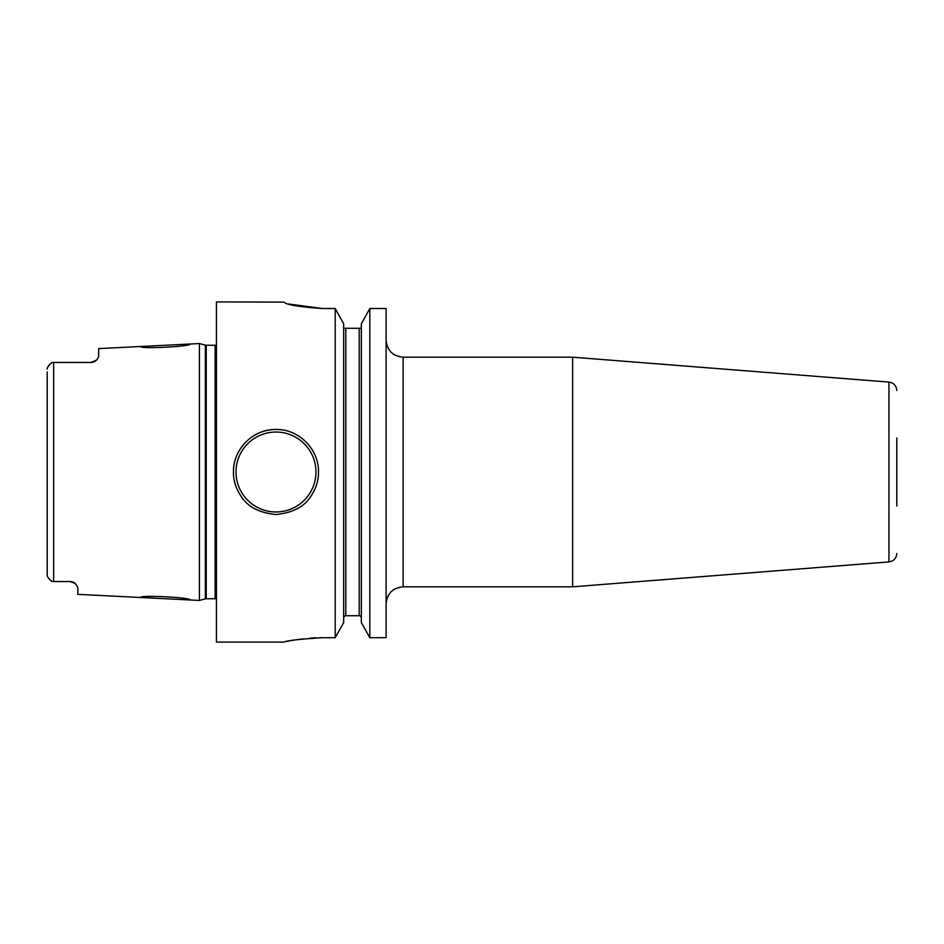 <?xml version="1.0" encoding="UTF-8"?>
<svg xmlns="http://www.w3.org/2000/svg" width="944" height="944" viewBox="0 0 944 944"><rect width="100%" height="100%" fill="white"/><g stroke="black" fill="none" stroke-linecap="round" stroke-linejoin="round"><path stroke-width="1.42" d="M190.074 344.017L140.75 346.495C139.11 349.209 191.821 346.507 190.074 344.017L199.432 343.545L199.432 600.455L190.051 599.971M74.777 583.085L74.364 582.79A7.658 7.658 0 0 1 75.201 583.427L70.163 581.539A7.658 7.658 0 0 1 71.26 581.622L71.26 581.622A7.658 7.658 0 0 0 70.163 581.539L51.979 581.539L51.094 580.879M74.364 582.79A7.658 7.658 0 0 1 75.201 583.427L77.821 587.298L77.821 594.354L190.074 599.983C191.833 597.493 139.11 594.791 140.75 597.505M73.42 582.259A7.658 7.658 0 0 0 72.381 581.87A7.658 7.658 0 0 1 73.42 582.259L72.641 581.952M47.259 575.533L47.2 572.052M49.902 579.817L48.84 578.625M48.05 577.492L47.625 576.654M51.979 581.539C48.616 578.802 47.023 576.595 47.2 574.908L47.2 371.948M98.495 357.009L97.149 359.357A7.658 7.658 0 0 1 96.536 360.101L91.002 362.461L51.979 362.461C48.616 365.198 47.023 367.417 47.2 369.092L47.224 368.75M47.436 367.806L49.359 364.762M50.256 363.841L52.439 362.461M91.002 362.461L53.666 362.461L91.002 362.461A7.658 7.658 0 0 0 93.067 362.177A7.658 7.658 0 0 1 91.002 362.461A7.658 7.658 0 0 0 93.067 362.177M92.028 362.39L93.09 362.166M94.07 361.812A7.658 7.658 0 0 0 94.99 361.34A7.658 7.658 0 0 1 94.07 361.812A7.658 7.658 0 0 0 94.99 361.34L95.828 360.75M97.149 359.357A7.658 7.658 0 0 1 96.536 360.101A7.658 7.658 0 0 0 97.149 359.357L97.999 358.106M140.75 346.495L98.648 348.596L98.648 356.124M288.451 303.98L322.317 308.511C299.059 306.894 286.303 304.77 284.05 302.127L216.436 301.915L216.436 642.085L284.05 642.085M275.967 514.527C259.27 512.875 247.623 506.775 241.015 496.214C235.882 488.485 233.357 480.413 233.451 472C233.003 449.568 252.685 428.977 275.967 429.473C299.248 428.965 318.954 449.58 318.494 472C318.6 480.295 316.122 488.296 311.072 496.001C304.57 506.633 292.864 512.804 275.967 514.527M322.317 308.511L335.203 308.511L335.203 637.696L322.447 637.696C299.165 639.171 286.362 640.634 284.05 642.085C286.362 640.634 299.154 639.171 322.447 637.696L319.874 637.719M316.264 637.814L310.257 638.144M303.201 638.817L296.322 639.749M293.796 640.162L290.799 640.693M288.463 641.153L287.188 641.413M369.824 308.511L361.34 323.863L369.824 308.511L386.108 308.511L386.108 637.696L369.824 637.696L369.824 308.511L386.108 308.511M361.34 622.58L369.824 637.696L361.34 622.58L361.34 323.863M335.203 637.696L343.687 622.58L335.203 637.696M343.687 323.863L335.203 308.511L343.687 323.863L343.687 622.58M343.687 617.352L345.008 615.724L343.687 617.352M360.018 615.724L361.34 617.352L360.018 615.724L345.008 615.724M343.687 328.276L345.811 328.276L343.687 328.276M345.811 615.724L345.811 328.276L361.34 328.276L359.204 328.276L359.204 615.724M403.112 586.814L403.112 357.186L572.619 357.186L572.619 586.814L403.112 586.814C392.787 587.817 387.111 593.493 386.108 603.818M896.8 506.019L896.8 437.981M233.451 472A42.527 42.527 0 0 1 233.959 465.439A42.527 42.527 0 0 0 233.451 472M235.481 459.008A42.527 42.527 0 0 1 238.006 452.849A42.527 42.527 0 0 0 235.481 459.008M241.475 447.137A42.527 42.527 0 0 1 245.794 442.04A42.527 42.527 0 0 0 241.475 447.137M250.844 437.697A42.527 42.527 0 0 1 256.461 434.216A42.527 42.527 0 0 0 250.844 437.697M262.562 431.644A42.527 42.527 0 0 1 275.967 429.473A42.527 42.527 0 0 0 262.562 431.644M53.666 362.461L53.666 581.539M199.432 600.455L205.344 598.862L205.344 345.138L199.432 343.545M205.344 598.862L206.229 598.744L206.229 345.256L205.344 345.138M206.229 598.744L215.126 598.744L215.126 345.256L206.229 345.256M896.8 553.432C896.387 558.293 893.767 561.114 888.965 561.916L888.965 382.084L572.619 357.186M275.967 511.967A39.967 39.967 0 0 1 236 472A39.967 39.967 0 0 1 275.967 432.033A39.967 39.967 0 0 1 315.945 472A39.967 39.967 0 0 1 275.967 511.967M215.126 598.744L216.436 599.015M215.126 345.256L216.436 344.985M403.112 357.186C392.787 356.183 387.111 350.507 386.108 340.182M888.965 382.084C893.767 382.886 896.387 385.707 896.8 390.568M888.965 561.916L572.619 586.814"/></g></svg>
